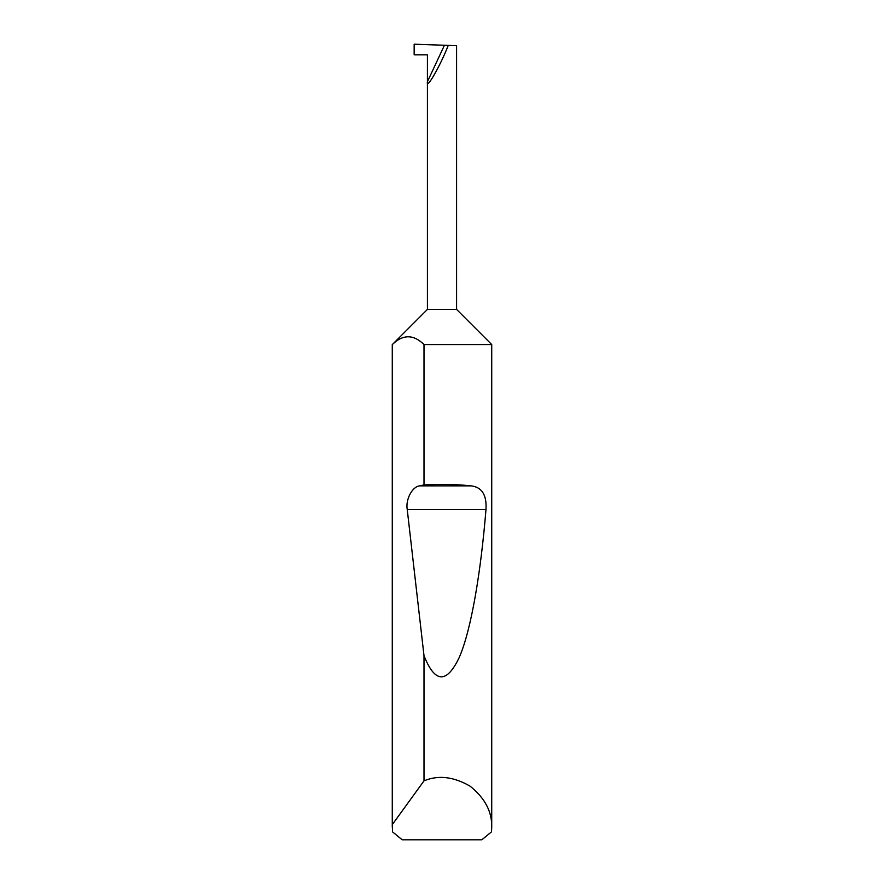 <?xml version="1.0" encoding="UTF-8"?>
<svg xmlns="http://www.w3.org/2000/svg" width="884" height="884" viewBox="0 0 884 884"><rect width="100%" height="100%" fill="white"/><g stroke="black" fill="none" stroke-linecap="round" stroke-linejoin="round"><path stroke-width="1.33" d="M427.414 309.4L456.586 309.4L491.725 344.539L424 344.539C413.458 334.218 402.905 334.218 392.341 344.539L427.414 309.4L427.414 81.737L444.42 45.261L414.154 44.2L414.154 54.808L427.414 54.808L427.414 81.737C425.867 90.953 440.508 65.438 448.254 45.393L444.42 45.261M491.725 827.203L491.504 831.844L481.824 839.8L402.176 839.8L392.496 831.844L392.341 824.551L424 780.848C438.276 774.87 453.647 776.649 470.089 786.163C484.907 798.053 492.123 811.722 491.725 827.203L491.725 344.539M424 484.918C440.663 483.99 456.321 484.299 470.995 485.857C481.868 487.062 486.863 494.952 485.979 509.527C480.962 571.219 471.349 629.585 459.393 657.121C446.752 683.873 434.961 683.387 424 655.674L407.237 509.527C405.413 499.559 412.264 486.543 419.69 485.857L424 484.918L424 344.539M424 780.848L424 655.674M392.275 827.203L392.275 344.539M456.586 309.4L456.586 45.681L448.254 45.393M392.341 824.551L392.341 344.539M419.69 485.857L470.995 485.857M407.237 509.527L485.979 509.527"/></g></svg>
